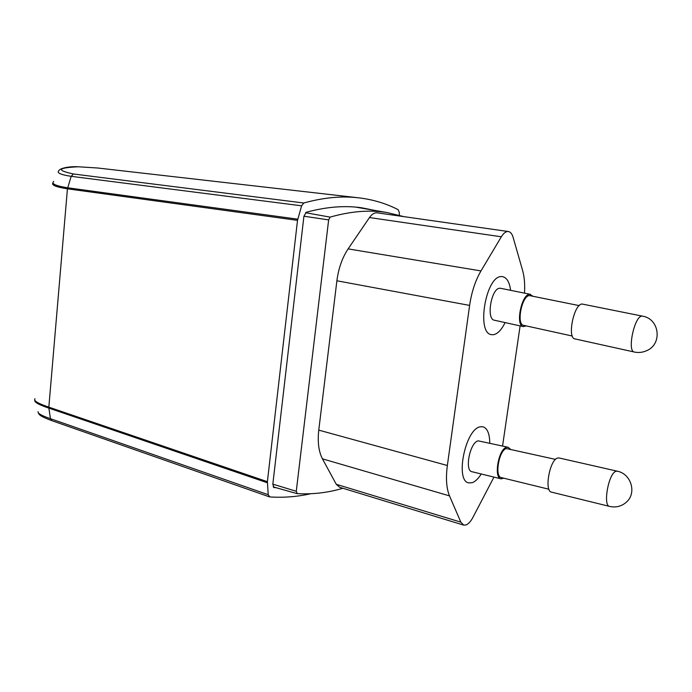 <?xml version="1.0" encoding="UTF-8"?>
<svg xmlns="http://www.w3.org/2000/svg" width="692" height="692" viewBox="0 0 692 692"><rect width="100%" height="100%" fill="white"/><g stroke="black" fill="none" stroke-linecap="round" stroke-linejoin="round"><path stroke-width="1.04" d="M375.22 210.506L361.587 207.773C344.677 205.351 326.261 206.839 306.34 212.254L303.918 216.241L272.812 484.296L274.041 487.557L276.151 487.713M399.353 215.255L399.284 212.383L398.168 209.685C386.292 203.552 373.265 199.607 359.07 197.869L354.953 197.462C339.132 196.078 322.083 197.921 303.805 202.998L301.617 205.818L297.517 220.359L267.389 481.684L268.219 494.711L269.759 496.925C283.703 497.825 297.326 496.761 310.639 493.742M303.805 203.007L73.447 173.986C56.026 170.189 57.618 167.784 78.213 166.781L97.633 168L358.413 197.791M73.447 173.986L71.181 176.33C60.619 174.739 56.519 172.853 58.872 170.69L58.872 170.69C59.702 168.225 69.563 166.236 78.006 166.763M297.75 219.165L67.634 187.783C55.706 185.888 51.061 183.752 53.691 181.382M52.929 182.982C51.251 185.093 56.087 187.039 67.435 188.821L297.517 220.359M34.963 398.73C33.337 400.685 37.965 403.488 48.838 407.147L67.435 188.821L71.181 176.33L301.617 205.818M34.816 400.348L34.816 400.348C34.202 402.19 38.882 404.777 48.864 408.116L48.838 407.147L267.389 481.684M38.069 411.697L38.069 411.688C37.593 413.375 41.719 415.702 50.455 418.686L48.864 408.116L267.363 482.774M342.929 488.275C328.129 492.669 312.922 494.469 297.318 493.664L296.271 491.285L328.648 219.9L330.11 217.124C350.887 211.19 369.96 209.685 387.312 212.6L403.773 216.605M305.535 212.703L330.11 217.124M493.967 477.108L472.87 517.469C470.75 521.431 468.519 523.913 466.174 524.917L463.718 525.124L460.829 522.149L449.506 495.879C446.418 488.353 445.691 478.233 447.352 465.508L469.617 305.406C471.581 292.059 475.369 280.563 480.983 270.927L501.337 236.794C503.517 233.23 505.757 231.465 508.049 231.491L376.794 212.773C374.216 212.686 371.777 214.278 369.476 217.547L348.128 248.886C342.263 257.735 338.518 268.366 336.883 280.788L318.77 430.121C317.455 442.015 318.683 451.591 322.455 458.839L336.26 484.288L339.634 487.263L463.545 525.072M508.361 231.526C510.471 231.898 512.045 233.801 513.075 237.252L522.572 270.321C524.38 276.783 525.029 284.386 524.519 293.148M520.107 325.889L502.565 445.994M481.243 473.985C478.302 478.682 475.292 481.589 472.195 482.696L468.804 482.895C454.774 481.148 465.309 428.988 480.17 426.817L482.895 426.748C487.332 428.184 489.633 433.633 489.78 443.079M503.785 478.198L501.034 478.838L472.039 471.728C464.297 470.897 469.903 442.335 478.172 440.847L508.04 447.24L510.315 449.065M501.034 478.838C493.448 478.051 498.543 448.849 506.544 447.317L508.04 447.24M555.529 459.393L506.388 448.563C499.027 449.99 494.339 476.866 501.319 477.592L548.912 489.235M559.032 457.957L557.553 458.069C549.63 459.869 544.059 491.467 551.541 492.142L609.6 506.414C602.741 505.947 608.484 473.449 615.854 471.33L617.212 471.174L559.032 457.957M505.099 322.584C501.492 329.946 497.565 333.994 493.318 334.72L491.614 334.668C475.932 333.622 485.871 275.304 501.613 276.592L502.634 276.662C506.855 277.63 509.52 282.189 510.609 290.329M494.512 320.249L494.477 320.24C485.94 319.531 491.259 287.811 499.944 288.253L500.792 288.33M526.154 325.889L523.368 326.615C515.116 325.958 521.457 293.892 529.787 294.308L532.805 296.167M579.195 305.613L529.57 295.596C521.889 295.225 516.068 324.738 523.662 325.344L572.31 336.035M642.461 316.14L582.119 304.03C573.919 303.719 566.869 338.388 575 338.916L634.227 352.003M356.449 207.185L358.914 207.678M273.729 487.419L274.326 487.609M268.219 494.711L50.455 418.686L51.9 420.667M328.648 219.9L303.926 216.215M272.83 484.158L296.271 491.285M501.337 236.794L369.476 217.547M336.26 484.288L460.829 522.149M449.506 495.879L322.455 458.839M318.77 430.121L447.352 465.508M469.617 305.406L336.883 280.788M348.128 248.886L480.983 270.927M634.356 352.038C638.482 352.903 642.487 352.488 646.363 350.809C662.668 344.46 659.761 318.752 642.505 316.149L641.917 316.132C634.417 315.976 626.891 351.623 634.356 352.029M269.326 496.821L51.917 420.684M51.753 420.615C40.093 416.316 39.236 414.819 38.406 412.994M77.997 166.763L97.633 168M387.312 212.6L355.636 207.107M297.136 493.638L273.21 486.883M609.6 506.414C615.932 507.781 621.502 506.38 626.312 502.228C637.012 493.18 631.208 473.726 617.212 471.174M500.636 288.305L530.453 294.351M494.477 320.24L523.368 326.615"/></g></svg>
